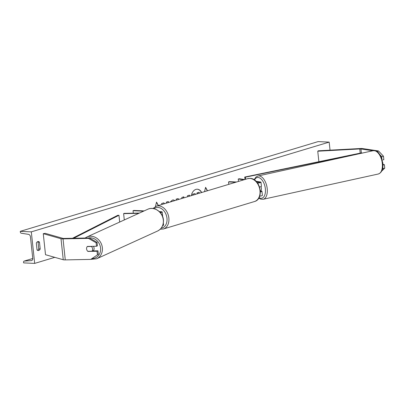 <?xml version="1.0" encoding="UTF-8"?>
<svg xmlns="http://www.w3.org/2000/svg" width="405" height="405" viewBox="0 0 405 405"><rect width="100%" height="100%" fill="white"/><g stroke="black" fill="none" stroke-linecap="round" stroke-linejoin="round"><path stroke-width="0.61" d="M259.554 186.988A3.22 0.547 -6.1 0 0 261.427 186.285L260.992 182.209A3.22 0.547 -6.1 0 0 260.445 181.966L256.076 181.303M257.605 183.121A3.22 0.547 -6.1 0 0 260.992 182.209M257.453 182.903A1.878 0.319 -6.1 0 0 259.656 182.351A1.878 0.319 -6.1 0 0 259.342 182.209L256.537 181.784M243.744 179.84L238.241 179.005L239.35 178.762L244.65 179.567M259.676 196.187A3.22 0.547 -6.1 0 0 262.394 195.352L261.959 191.276A3.22 0.547 173.9 0 1 260.38 191.924M261.959 191.276A3.22 0.547 173.9 0 0 261.412 191.033L260.344 190.871M238.241 179.005L238.499 181.42M260.369 191.287A1.878 0.319 173.9 0 1 260.628 191.418A1.878 0.319 173.9 0 1 260.38 191.611M228.79 184.346L228.531 181.931L229.407 181.668L236.586 181.997M228.531 181.931L235.71 182.26M376.797 151.414L378.523 150.974L362.713 148.574A4.293 0.729 -6.1 0 0 361.979 148.508A4.293 0.729 -6.1 0 0 360.354 148.524L318.345 150.802L317.753 151.217L318.877 161.701M372.818 150.766L360.946 148.964A2.147 0.364 -6.1 0 0 360.577 148.929A2.147 0.364 -6.1 0 0 359.761 148.939L317.753 151.217M378.523 150.974L383.474 156.208L383.844 159.671L382.305 160.01M383.474 156.208L381.707 156.598L381.94 158.775M382.543 168.946L384.75 168.131L381.748 171.047M382.852 167.326L382.978 168.515M381.707 156.598L380.234 155.044M382.988 164.972L384.38 164.663L384.75 168.131M384.38 164.663L382.973 164.45M88.209 251.282L87.905 251.424A3.351 2.941 65.5 0 1 86.589 248.943A3.351 2.941 65.5 0 1 87.369 246.427L96.506 246.25L96.137 242.787L97.073 242.357L97.443 245.82L96.506 246.25M97.073 242.357L89.399 237.948L88.462 238.373L63.028 238.874A4.293 0.729 173.9 0 1 62.102 238.864A4.293 0.729 173.9 0 1 61.003 238.722L43.264 233.685L45.512 254.71L63.251 259.747A4.293 0.729 173.9 0 0 64.349 259.889A4.293 0.729 173.9 0 0 65.276 259.899L90.71 259.397L98.349 254.279L90.71 259.397M89.399 237.948L63.965 238.444A2.147 0.364 173.9 0 1 63.504 238.439A2.147 0.364 173.9 0 1 62.952 238.368L45.213 233.336L43.264 233.685M98.349 254.279L97.98 250.816L92.553 250.923M97.98 250.816L97.043 251.242L97.413 254.704M97.043 251.242L87.905 251.424M88.462 238.373L96.137 242.787M159.352 211.612L161.074 211.694A3.22 0.547 173.9 0 1 162.172 211.982A3.22 0.547 173.9 0 1 160.365 212.676M162.172 211.982L162.607 216.057A3.22 0.547 173.9 0 1 162.506 216.214M159.681 211.931L160.198 211.957A1.878 0.319 173.9 0 1 160.836 212.129A1.878 0.319 173.9 0 1 160.167 212.448M139.406 213.065L124.208 213.364L123.621 213.632L124.3 219.95M138.819 213.334L123.621 213.632M163.357 223.064L163.574 225.124A3.22 0.547 173.9 0 1 162.653 225.615M144.139 210.909L133.918 210.438L133.042 210.701L143.532 211.187M133.042 210.701L133.306 213.187M260.648 190.917A3.351 1.792 -102.4 0 0 261.341 188.158A3.351 1.792 -102.4 0 0 260.972 186.624M201.67 192.517A9.047 5.979 92.6 0 0 197.311 189.211A9.047 5.979 92.6 0 0 195.944 189.383A9.047 5.979 92.6 0 0 191.226 195.666M201.498 192.572A9.047 5.979 92.6 0 0 197.21 189.206M36.313 243.106A3.351 2.217 -87.4 0 1 37.781 241.623A3.351 2.217 -87.4 0 1 38.288 241.557A3.351 2.217 -87.4 0 1 39.467 242.155L40.196 248.989A3.351 2.217 -87.4 0 1 38.222 250.533A3.351 2.217 -87.4 0 1 37.042 249.936L36.313 243.106M170.227 201.994L172.505 200.04L173.381 199.928L174.965 200.566M187.601 196.754L187.495 195.742L189.439 195.154L189.545 196.172M164.445 203.735L163.878 202.854L161.549 203.558L162.121 204.434M168.404 202.54L168.298 201.523L166.354 202.11L166.46 203.128M31.312 231.862L34.683 263.397L23.622 262.885L23.551 262.217A1.205 0.881 73.2 0 1 24.108 261.103A1.205 0.881 73.2 0 1 24.254 261.078L31.337 260.623A2.415 1.767 -106.8 0 0 31.63 260.567A2.415 1.767 -106.8 0 0 32.744 258.339L30.441 236.788A2.415 1.767 -106.8 0 0 28.527 234.353L21.278 233.234A1.205 0.881 73.2 0 1 20.321 232.019L20.25 231.351L31.312 231.862L329.174 142.115L330.034 150.169M34.683 263.397L54.781 257.342M207.507 190.76L205.598 187.323L204.52 191.661M155.434 206.54L156.538 202.105L158.451 205.543M181.708 198.531L181.87 197.432L183.875 196.83L183.698 197.934M176.479 200.11L176.084 199.179L178.154 198.556L178.539 199.488M37.574 241.699A3.351 2.217 -87.4 0 1 38.06 242.089L38.789 248.923A3.351 2.217 -87.4 0 1 37.523 250.325M20.25 231.351L318.107 141.603L329.174 142.115M38.789 248.923L40.196 248.989M38.06 242.089L39.467 242.155M197.149 193.879L197.043 192.886L198.987 192.299L199.285 193.236M197.043 192.886L199.189 192.309M197.341 193.823L197.24 192.896M193.089 195.104L192.527 194.243L194.972 193.575L195.483 194.38M194.972 193.575L192.527 194.243M193.251 195.053L192.729 194.253M207.34 190.811L205.537 187.571M156.477 202.348L158.279 205.593M164.283 203.781L163.716 202.905M168.212 202.601L168.1 201.584M189.241 195.215L189.353 196.228M173.284 199.923L174.823 200.607M183.662 196.896L183.485 197.999M177.977 198.607L178.362 199.543M86.589 248.943A3.351 2.941 -114.5 0 0 87.758 251.292L91.915 251.211A3.351 2.941 -114.5 0 0 92.578 248.827A3.351 2.941 -114.5 0 0 91.409 246.483L87.252 246.564A3.351 2.941 -114.5 0 0 86.589 248.943M93.039 250.913A3.351 2.941 -114.5 0 0 94.102 248.133A3.351 2.941 -114.5 0 0 93.398 246.311M91.915 251.211L92.973 250.73A3.351 2.941 -114.5 0 1 92.801 250.918M87.252 246.564L87.556 246.422M91.712 246.341L91.409 246.483M360.946 148.964L361.366 152.903L244.716 177.056L244.974 179.471M361.366 152.903L362.05 153.029L245.405 177.182L245.627 179.273M245.405 177.182L244.716 177.056M72.485 238.277L117.733 215.313L118.964 215.278L119.688 222.051M73.685 238.256L118.964 215.278M259.342 182.209L259.377 182.554M359.761 148.939L360.212 153.146M63.028 238.874L65.276 259.899M61.003 238.722L63.251 259.747M160.198 211.957L160.248 212.428M247.571 178.686L249.971 178.392C260.369 178.301 264.597 199.012 254.461 201.543A11.937 8.728 -106.8 0 0 259.742 189.054A11.937 8.728 -106.8 0 0 249.769 178.423A11.937 8.728 -106.8 0 0 247.571 178.686L156.462 206.14A11.937 8.728 73.2 0 1 158.659 205.872A11.937 8.728 73.2 0 1 168.632 216.508A11.937 8.728 73.2 0 1 163.352 228.997L160.228 229.22M161.18 228.172A10.596 7.746 -106.8 0 0 166.885 217.51A10.596 7.746 -106.8 0 0 157.92 207.451A10.596 7.746 -106.8 0 0 154.032 208.707M382.29 163.372A11.937 6.389 -102.4 0 0 373.101 150.706C378.397 150.716 378.219 152.832 380.498 155.485L382.877 163.114C383.312 169.158 381.758 172.793 378.219 174.023A11.937 6.389 -102.4 0 0 382.29 163.372M259.018 197.665A10.596 5.67 -102.4 0 0 265.361 188.765A10.596 5.67 -102.4 0 0 260.663 178.595A10.596 5.67 -102.4 0 0 254.487 179.992M373.101 150.706L258.025 175.972A11.937 6.389 77.6 0 1 267.214 188.639A11.937 6.389 77.6 0 1 263.144 199.29L378.219 174.023M31.337 260.623L31.899 260.45M24.254 261.078L32.754 258.517M88.553 237.963A10.596 9.295 65.5 0 1 100.572 248.007A10.596 9.295 65.5 0 1 92.213 258.572M90.416 259.408L96.643 258.785A11.937 10.469 -114.5 0 0 102.359 247.718A11.937 10.469 -114.5 0 0 86.746 237.062L147.678 209.299A11.937 10.469 65.5 0 1 163.291 219.95A11.937 10.469 65.5 0 1 157.575 231.022C161.818 228.774 163.767 225.043 163.428 219.829C162.881 212.028 154.148 206.039 147.678 209.299M254.461 201.543L163.352 228.997M152.928 208.509L156.462 206.14M258.025 175.972L255.975 177.025L254.127 179.754M258.76 198.116L260.795 199.179L263.144 199.29M24.108 261.103L32.754 258.496M96.643 258.785L157.575 231.022M85.091 238.034L86.746 237.062"/></g></svg>
